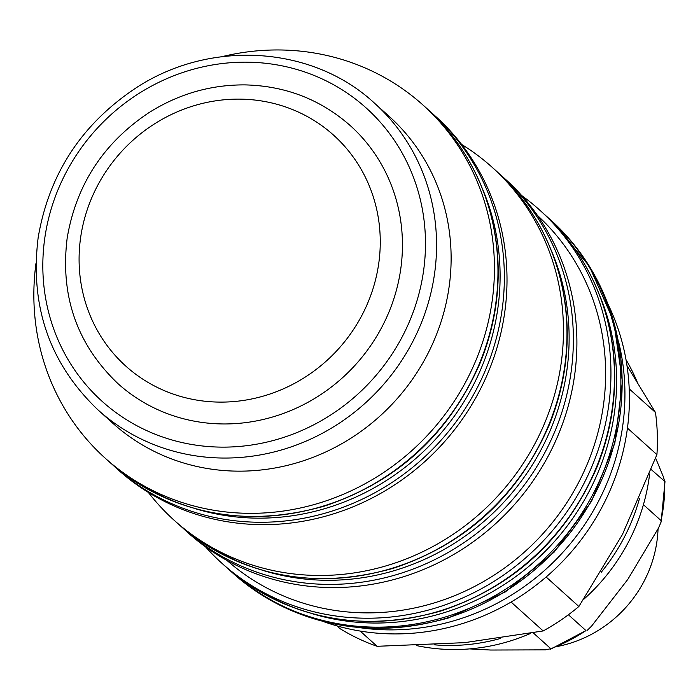 <?xml version="1.0" encoding="UTF-8"?>
<svg xmlns="http://www.w3.org/2000/svg" width="700" height="700" viewBox="0 0 700 700"><rect width="100%" height="100%" fill="white"/><g stroke="black" fill="none" stroke-linecap="round" stroke-linejoin="round"><path stroke-width="1.05" d="M626.01 359.721A191.87 181.125 132 0 1 634.183 375.183A191.87 181.125 132 0 1 637.201 382.034M649.617 473.97A191.87 181.125 132 0 1 583.957 599.113M530.548 633.439A191.87 181.125 132 0 1 416.824 645.645M533.295 632.914L550.821 648.699L550.489 649.25L585.97 630.586A169.024 159.565 132 0 1 550.821 648.699L545.545 649.854L490.77 650.038L469.63 648.9M655.646 458.115L663.46 477.015L664.738 481.722A169.024 159.565 132 0 1 661.036 520.555L661.124 521.946L658.613 527.844L627.786 579.425L591.553 626.141L587.379 630.219M568.4 614.766L585.97 630.586M661.036 520.555L643.414 504.691M661.124 521.946L665 481.626L651.306 469.63M658.044 528.938A120.207 113.479 132 0 1 557.532 646.45M382.734 325.474A173.591 163.879 -48 0 0 350.297 125.633C320.582 99.479 285.565 85.899 245.245 84.901C210.822 84.63 178.701 93.896 148.899 112.683C103.495 142.975 76.256 184.73 67.191 237.939C60.008 295.96 76.947 344.531 118.003 383.661A173.591 163.879 -48 0 0 382.734 325.474M537.495 215.504A232.068 219.074 132 0 1 597.896 432.766A232.068 219.074 132 0 1 435.33 602.586A232.068 219.074 132 0 1 226.966 560.42M374.544 103.206L389.104 116.314A206.482 194.924 132 0 1 444.5 309.942A206.482 194.924 132 0 1 299.6 462A206.482 194.924 132 0 1 112.796 423.229L98.236 410.121A206.482 194.924 -48 0 0 285.04 448.892A206.482 194.924 -48 0 0 429.94 296.835A206.482 194.924 -48 0 0 374.544 103.206C312.489 45.447 209.904 39.113 135.651 88.156C81.48 124.311 48.991 174.099 38.176 237.51C29.671 306.373 49.691 363.912 98.236 410.121M222.119 56.639A237.545 224.254 132 0 1 423.08 105.105A237.545 224.254 132 0 1 486.815 327.871A237.545 224.254 132 0 1 320.11 502.801A237.545 224.254 132 0 1 105.201 458.185A237.545 224.254 132 0 1 35.98 263.392M429.774 111.186L435.654 116.419A237.545 224.254 132 0 1 485.354 183.024A237.545 224.254 132 0 1 332.684 514.115A237.545 224.254 132 0 1 189.21 511.963A237.545 224.254 132 0 1 117.775 469.508L111.956 464.205M461.58 144.384A237.545 224.254 132 0 1 492.1 167.239A237.545 224.254 132 0 1 555.835 390.005A237.545 224.254 132 0 1 389.13 564.935A237.545 224.254 132 0 1 174.221 520.327A237.545 224.254 132 0 1 148.295 492.363M498.794 173.32L505.54 179.34A237.545 224.254 132 0 1 569.275 402.106A237.545 224.254 132 0 1 402.57 577.036A237.545 224.254 132 0 1 187.661 532.429L180.968 526.347M521.736 195.589A237.545 224.254 132 0 1 539.595 209.991A237.545 224.254 132 0 1 603.321 432.757A237.545 224.254 132 0 1 436.616 607.688A237.545 224.254 132 0 1 221.707 563.08A237.545 224.254 132 0 1 205.52 546.831M323.085 621.451A228.41 215.626 -48 0 0 603.479 504.332A228.41 215.626 -48 0 0 608.247 304.701M511.079 602.044L543.183 630.945L464.616 642.653L377.099 646.301L360.159 631.059M336.928 625.887L339.938 628.591A210.14 198.371 -48 0 0 377.099 646.301M626.981 365.61L655.462 412.466L629.212 388.841M543.183 630.945A210.14 198.371 -48 0 0 578.874 606.489L546.131 577.01M627.454 428.102L656.924 454.633A210.14 198.371 -48 0 0 655.462 412.466M656.924 454.633L622.379 534.599L578.874 606.489M434.691 644.849A191.87 181.125 -48 0 0 500.666 638.409M601.309 572.171A191.87 181.125 -48 0 0 639.52 498.391M280.648 438.375A197.347 186.296 132 0 1 50.181 212.476A197.347 186.296 132 0 1 371.63 113.085A197.347 186.296 132 0 1 280.648 438.375M423.08 105.105L426.606 108.272A237.545 224.254 132 0 1 490.332 331.039A237.545 224.254 132 0 1 323.627 505.969A237.545 224.254 132 0 1 108.728 461.361L105.201 458.185M482.676 189.289A234.806 221.664 132 0 1 327.784 507.736A234.806 221.664 132 0 1 195.16 508.646M433.002 114.03A237.545 224.254 132 0 1 496.729 336.796A237.545 224.254 132 0 1 330.033 511.726A237.545 224.254 132 0 1 115.124 467.119M492.1 167.239L495.626 170.406A237.545 224.254 132 0 1 559.352 393.172A237.545 224.254 132 0 1 392.648 568.102A237.545 224.254 132 0 1 177.739 523.495L174.221 520.327M551.696 251.422A234.806 221.664 132 0 1 396.804 569.87A234.806 221.664 132 0 1 264.18 570.78M502.023 176.173A237.545 224.254 132 0 1 565.749 398.93A237.545 224.254 132 0 1 399.053 573.869A237.545 224.254 132 0 1 184.144 529.253M539.595 209.991L543.113 213.168A237.545 224.254 132 0 1 606.839 435.925A237.545 224.254 132 0 1 440.142 610.855A237.545 224.254 132 0 1 225.234 566.247L221.707 563.08M599.183 294.184A234.806 221.664 132 0 1 444.29 612.631A234.806 221.664 132 0 1 311.666 613.532M546.28 216.072L549.509 218.925A237.545 224.254 132 0 1 613.244 441.691A237.545 224.254 132 0 1 446.539 616.621A237.545 224.254 132 0 1 231.63 572.014L228.463 569.1M549.509 218.925L550.795 220.08A237.545 224.254 132 0 1 614.521 442.838A237.545 224.254 132 0 1 447.816 617.776A237.545 224.254 132 0 1 232.907 573.16L231.63 572.014M360.579 627.778A228.41 215.626 -48 0 0 598.999 500.299A228.41 215.626 -48 0 0 618.468 341.338M362.618 313.985A155.321 146.624 132 0 1 101.955 338.091A155.321 146.624 132 0 1 224.446 99.759A155.321 146.624 132 0 1 362.618 313.985M426.606 108.272C466.016 144.532 489.317 189.779 496.536 244.02C501.323 284.602 495.845 324.293 480.095 363.099C449.067 434.114 397.092 481.819 324.179 506.188C242.751 528.832 170.931 513.887 108.728 461.361M495.626 170.406C535.028 206.666 558.337 251.912 565.548 306.154C570.343 346.736 564.865 386.435 549.115 425.233C518.087 496.256 466.113 543.952 393.199 568.33C311.771 590.966 239.951 576.021 177.739 523.495M543.113 213.168C582.523 249.419 605.832 294.665 613.043 348.906C617.829 389.489 612.351 429.188 596.61 467.994C565.574 539.009 513.599 586.705 440.685 611.082C359.257 633.719 287.446 618.774 225.234 566.247M550.795 220.08L589.234 266.009L613.681 321.178L622.423 381.649L614.854 443.152L591.544 501.349L554.129 552.151L505.26 591.964L448.367 617.995C366.94 640.631 295.12 625.686 232.907 573.16"/></g></svg>
